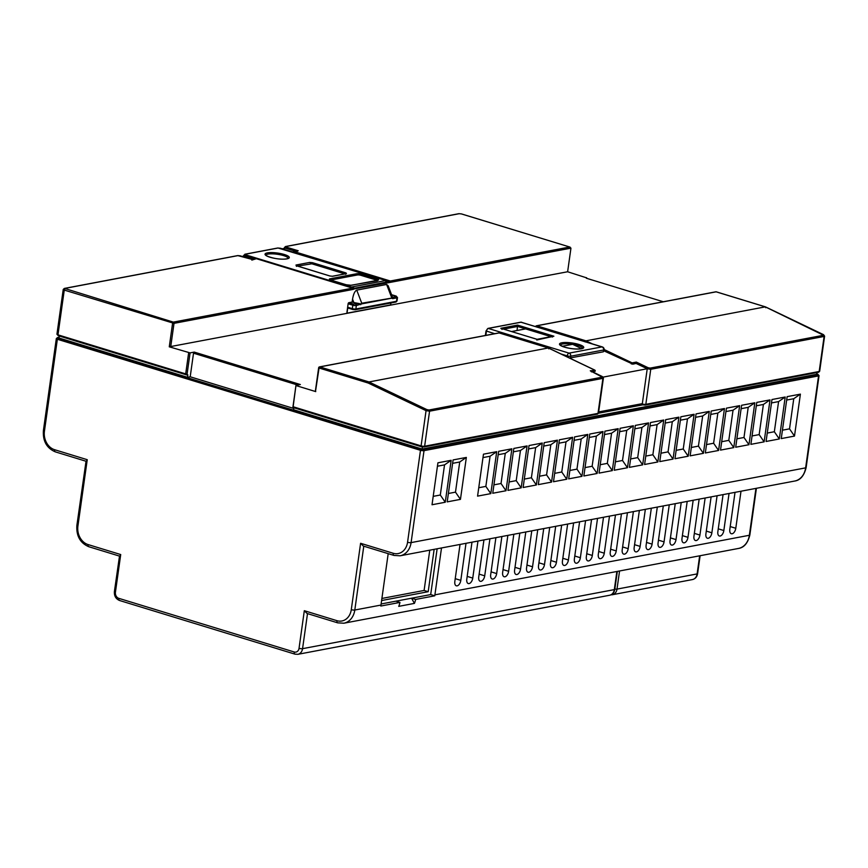 <?xml version="1.0" encoding="UTF-8"?>
<svg xmlns="http://www.w3.org/2000/svg" width="868" height="868" viewBox="0 0 868 868"><rect width="100%" height="100%" fill="white"/><g stroke="black" fill="none" stroke-linecap="round" stroke-linejoin="round"><path stroke-width="1.3" d="M386.184 281.058L391.001 282.241L353.352 289.098M389.591 282.111A1.02 0.564 -73 0 1 390.329 281.004L569.668 247.033L570.949 248.15L567.629 271.76L169.271 346.82L190.07 352.885L186.956 375.009L58.275 335.699A1.02 0.564 -73 0 1 57.982 334.842L185.687 373.891L188.66 352.744M392.683 297.93L392.651 298.668L391.718 298.191A1.02 0.825 79.3 0 0 391.642 297.572L386.618 284.465L356.737 290.129L361.75 303.236L392.683 297.93L392.575 297.323L396.318 296.606L391.587 294.719A1.02 0.564 -73 0 0 391.576 294.708L396.155 296.075A1.02 0.564 -73 0 1 396.318 296.183M386.618 284.465L388.148 285.735L392.575 297.323M347.352 313.001A1.02 0.564 -73 0 1 346.95 312.133L347.157 312.187A1.02 0.564 107 0 0 347.612 313.066L390.058 305.015A1.02 0.564 107 0 0 390.795 303.919L390.925 302.975M348.122 303.767A1.02 0.564 -73 0 1 348.86 302.672L353.547 304.104A1.02 0.564 107 0 0 352.809 305.2L348.122 303.767L346.95 312.133M353.547 304.104L359.417 303.605L353.862 302.574L352.549 299.145L352.148 302.053L348.86 302.672M352.549 299.145C353.46 294.013 354.849 291.008 356.737 290.129M386.716 282.046L353.319 288.469M295.391 251.221L285.453 248.183L282.23 248.801M254.736 258.924L244.798 255.886L242.172 256.385M551.05 336.665L525.607 328.885L511.621 331.533M293.775 408.459L190.201 376.788L193.521 353.189A1.02 0.564 -73 0 1 194.258 352.093L190.07 352.885M816.907 372.546L816.658 374.303L422.119 449.049L293.59 409.739L293.872 407.754M642.667 404.868L598.464 413.244M422.412 446.966L422.119 449.049M586.345 278.227L663.304 301.76M604.139 349.511L632.132 362.878L631.296 363.931L636.298 363.388L632.685 364.202M592.54 371.808L595.047 370.918M598.66 411.92L642.331 403.642L647.235 368.748L636.277 363.518M598.627 412.094L642.331 403.642M642.396 403.804L642.45 404.032A2.55 0.597 8 0 0 645.825 404.325A1.02 0.825 79.3 0 1 644.87 405.063L642.743 404.857M194.258 352.093L300.339 384.535L295.955 385.435L293.037 407.45L293.395 406.832L293.037 407.45L421.262 446.662M823.591 334.722L824.6 336.144L824.112 336.448L650.75 369.291L647.235 368.748L648.081 367.696L650.175 368.097L823.537 335.254L765.305 306.86L716.143 291.832L536.804 325.804A1.02 0.564 107 0 0 536.109 326.672M603.954 350.878L632.707 364.061A1.02 0.825 79.3 0 0 632.132 362.878L636.32 362.086L636.298 363.388M765.5 306.881L823.233 334.516M535.751 326.563L535.849 326.542A1.02 0.825 -100.7 0 1 536.804 325.804L585.965 340.842L585.173 341.916M765.717 307.717L765.305 306.86L765.717 307.717L765.305 306.86L585.965 340.842L592.269 343.847M602.403 376.625L603.412 378.047L602.924 378.35L429.562 411.193L426.058 410.651L426.893 409.598L428.987 410L602.349 377.157L590.283 370.799L594.862 370.376M426.893 409.598L368.965 381.953L548.305 347.97L499.143 332.943L319.804 366.914L368.965 381.953L368.173 383.027L319.066 368.01L315.529 391.251M591.455 371.884L590.761 370.951L602.056 376.419M592.345 371.71L595.047 371.2A1.02 0.825 -100.7 0 0 594.471 370.007L548.305 347.97L548.717 348.827M169.271 346.82L172.591 323.221A1.02 0.564 -73 0 1 173.329 322.115L352.668 288.143L256.375 258.697L251.839 260.107M296.672 251.612L298.223 250.765L294.035 251.557L390.329 281.004A1.02 0.825 -100.7 0 1 391.001 282.241L570.949 248.15M293.124 252.132A1.02 0.825 79.3 0 1 293.709 251.546L298.223 250.765L286.19 247.087A1.02 0.564 107 0 0 285.453 248.183A2.55 0.597 -172 0 1 284.422 247.543L284.303 248.4M461.342 213.908L459.226 213.702A1.02 0.825 -100.7 0 0 458.89 213.68L461.505 213.919A1.02 0.564 -73 0 0 461.342 213.908L570.059 247.109L461.505 213.919A1.02 0.564 -73 0 1 461.635 213.995M190.201 376.788L187.51 377.298L187.857 374.846L185.687 373.891M586.41 277.793L567.629 271.76M59.274 336.003L58.991 337.999L187.51 377.298M296.368 385.685L315.746 391.609M603.379 351.8L603.629 349.988A2.55 0.597 8 0 0 604.117 349.717L603.379 351.8L569.571 358.05M647.235 368.748L603.151 377.103M360.6 543.292L363.312 546.048L393.996 555.433A2.55 1.4 -73 0 1 393.247 553.274A15.309 12.293 -100.7 0 0 407.559 542.272L420.481 450.308L57.353 339.258L44.431 431.222A15.309 12.293 -100.7 0 0 54.597 449.711L87.245 459.693L77.914 526.084A15.309 12.293 -100.7 0 0 88.08 544.572L120.717 554.554L115.433 592.171A5.099 4.101 -100.7 0 0 118.818 598.345L294.263 651.998A5.099 4.101 -100.7 0 0 299.037 648.331L304.321 610.703L336.958 620.685A15.309 12.293 -100.7 0 0 351.28 609.683L360.6 543.292L393.247 553.274M119.502 556.117L114.402 591.542A2.55 0.597 8 0 0 115.433 592.171M119.827 556.106L120.717 554.554M86.03 461.255L76.872 525.444A2.55 0.597 8 0 0 77.914 526.084M86.344 461.244L87.245 459.693M304.321 610.703L307.033 613.47L337.706 622.844A2.55 1.4 -73 0 1 336.958 620.685M388.191 553.665L380.965 605.061L354.806 610.02A2.55 0.597 -172 0 1 351.28 609.683M381.117 603.976L395.873 601.177L399.931 602.414L380.802 606.038A17.87 14.344 -100.7 0 0 380.965 605.061M395.873 601.177L411.562 598.204L414.416 603.39L398.727 606.363A17.87 14.344 -100.7 0 0 399.931 602.414M755.941 488.391L749.355 535.274A2.55 0.597 8 0 0 749.843 535.003C747.825 543.184 744.006 547.665 738.397 548.467A17.87 14.344 -100.7 0 0 749.355 535.274L434.911 594.84A17.87 14.344 79.3 0 1 434.749 595.817L430.691 594.58L411.562 598.204L415.62 599.441A17.87 14.344 79.3 0 1 414.416 603.39M434.749 595.817L415.62 599.441M434.911 594.84L441.508 547.958M430.691 594.58L437.136 548.793M445.262 502.246L432.025 504.753L437.917 462.807L451.154 460.3L445.262 502.246L440.304 495.02L444.535 464.879L437.439 466.224M451.154 460.3L444.535 464.879M447.204 501.878L453.096 459.931L466.344 457.425L460.452 499.371L447.204 501.878M460.452 499.371L455.483 492.145L459.714 462.004L452.619 463.338M466.344 457.425L459.714 462.004M477.574 496.127L483.465 454.181L496.713 451.675L490.811 493.621L477.574 496.127M490.811 493.621L485.852 486.395L490.084 456.243L482.988 457.588M496.713 451.675L490.084 456.243M492.753 493.252L498.655 451.306L511.892 448.799L506.001 490.745L492.753 493.252M506.001 490.745L501.031 483.509L505.274 453.367L498.178 454.713M511.892 448.799L505.274 453.367M507.943 490.377L513.834 448.43L527.082 445.924L521.18 487.859L507.943 490.377M521.18 487.859L516.221 480.633L520.453 450.492L513.357 451.837M527.082 445.924L520.453 450.492M523.122 487.501L529.024 445.555L542.261 443.038L536.37 484.984L523.122 487.501M536.37 484.984L531.4 477.758L535.643 447.617L528.547 448.962M542.261 443.038L535.643 447.617M538.312 484.615L544.203 442.669L557.451 440.163L551.549 482.109L538.312 484.615M551.549 482.109L546.59 474.883L550.822 444.741L543.726 446.087M557.451 440.163L550.822 444.741M553.491 481.74L559.393 439.794L572.63 437.288L566.739 479.234L553.491 481.74M566.739 479.234L561.77 472.008L566.012 441.866L558.905 443.212M572.63 437.288L566.012 441.866M568.681 478.865L574.573 436.919L587.81 434.412L581.918 476.358L568.681 478.865M581.918 476.358L576.96 469.132L581.191 438.991L574.095 440.336M587.81 434.412L581.191 438.991M583.86 475.989L589.752 434.043L603 431.537L597.108 473.483L583.86 475.989M597.108 473.483L592.139 466.257L596.381 436.105L589.274 437.45M603 431.537L596.381 436.105M599.05 473.114L604.942 431.168L618.179 428.662L612.287 470.608L599.05 473.114M612.287 470.608L607.329 463.382L611.56 433.23L604.464 434.575M618.179 428.662L611.56 433.23M614.229 470.239L620.121 428.293L633.369 425.787L627.466 467.733L614.229 470.239M627.466 467.733L622.508 460.496L626.739 430.354L619.644 431.7M633.369 425.787L626.739 430.354M629.409 467.364L635.311 425.418L648.548 422.911L642.656 464.857L629.409 467.364M642.656 464.857L637.687 457.62L641.929 427.479L634.833 428.825M648.548 422.911L641.929 427.479M644.599 464.488L650.49 422.542L663.738 420.025L657.835 461.971L644.599 464.488M657.835 461.971L652.877 454.745L657.109 424.604L650.013 425.949M663.738 420.025L657.109 424.604M659.778 461.602L665.68 419.667L678.917 417.15L673.025 459.096L659.778 461.602M673.025 459.096L668.056 451.87L672.299 421.729L665.203 423.074M678.917 417.15L672.299 421.729M674.968 458.727L680.859 416.781L694.107 414.275L688.205 456.221L674.968 458.727M688.205 456.221L683.246 448.995L687.478 418.853L680.382 420.199M694.107 414.275L687.478 418.853M690.147 455.852L696.049 413.906L709.286 411.399L703.395 453.346L690.147 455.852M703.395 453.346L698.425 446.119L702.668 415.978L695.561 417.324M709.286 411.399L702.668 415.978M705.337 452.977L711.228 411.031L724.465 408.524L718.574 450.47L705.337 452.977M718.574 450.47L713.615 443.244L717.847 413.092L710.751 414.437M724.465 408.524L717.847 413.092M720.516 450.101L726.418 408.155L739.655 405.649L733.764 447.595L720.516 450.101M733.764 447.595L728.794 440.369L733.037 410.217L725.93 411.562M739.655 405.649L733.037 410.217M735.706 447.226L741.597 405.28L754.835 402.774L748.943 444.72L735.706 447.226M748.943 444.72L743.985 437.483L748.216 407.342L741.12 408.687M754.835 402.774L748.216 407.342M750.885 444.351L756.777 402.405L770.024 399.898L764.122 441.845L750.885 444.351M764.122 441.845L759.164 434.608L763.395 404.466L756.299 405.812M770.024 399.898L763.395 404.466M766.075 441.476L771.967 399.53L785.204 397.012L779.312 438.958L766.075 441.476M779.312 438.958L774.343 431.732L778.585 401.591L771.489 402.936M785.204 397.012L778.585 401.591M781.254 438.59L787.146 396.654L800.394 394.137L794.491 436.083L781.254 438.59M434.141 549.357L428.195 591.705L381.605 600.537M381.887 598.453L424.105 590.457L429.769 550.182M424.105 590.457L428.195 591.705M735.022 492.351L729.814 529.404A5.099 2.799 107 0 0 731.312 533.722A5.099 2.799 107 0 0 735.793 528.276L741.001 491.223M723.066 494.619L717.858 531.672A5.099 2.799 107 0 0 719.355 535.99A5.099 2.799 107 0 0 723.836 530.532L729.044 493.491M711.109 496.887L705.901 533.939A5.099 2.799 107 0 0 707.398 538.247A5.099 2.799 107 0 0 711.879 532.8L717.087 495.747M699.152 499.154L693.944 536.196A5.099 2.799 107 0 0 695.442 540.514A5.099 2.799 107 0 0 699.923 535.068L705.131 498.015M687.196 501.411L681.988 538.464A5.099 2.799 107 0 0 683.485 542.782A5.099 2.799 107 0 0 687.966 537.335L693.174 500.283M675.239 503.679L670.031 540.731A5.099 2.799 107 0 0 671.528 545.05A5.099 2.799 107 0 0 676.009 539.592L681.217 502.55M663.282 505.946L658.074 542.999A5.099 2.799 107 0 0 659.571 547.307A5.099 2.799 107 0 0 664.053 541.86L669.261 504.807M651.325 508.214L646.117 545.256A5.099 2.799 107 0 0 647.615 549.574A5.099 2.799 107 0 0 652.096 544.127L657.304 507.075M639.369 510.471L634.172 547.524A5.099 2.799 107 0 0 635.658 551.842A5.099 2.799 107 0 0 640.139 546.395L645.347 509.342M627.423 512.738L622.215 549.791A5.099 2.799 107 0 0 623.701 554.11A5.099 2.799 107 0 0 628.193 548.652L633.39 511.61M615.466 515.006L610.258 552.059A5.099 2.799 107 0 0 611.756 556.366A5.099 2.799 107 0 0 616.237 550.92L621.445 513.867M603.51 517.274L598.302 554.316A5.099 2.799 107 0 0 599.799 558.634A5.099 2.799 107 0 0 604.28 553.187L609.488 516.135M591.553 519.531L586.345 556.583A5.099 2.799 107 0 0 587.842 560.902A5.099 2.799 107 0 0 592.323 555.455L597.531 518.402M579.596 521.798L574.388 558.851A5.099 2.799 107 0 0 575.885 563.169A5.099 2.799 107 0 0 580.366 557.723L585.575 520.67M567.639 524.066L562.431 561.119A5.099 2.799 107 0 0 563.929 565.426A5.099 2.799 107 0 0 568.41 559.979L573.618 522.927M555.683 526.333L550.475 563.375A5.099 2.799 107 0 0 551.972 567.694A5.099 2.799 107 0 0 556.453 562.247L561.661 525.194M543.726 528.59L538.518 565.643A5.099 2.799 107 0 0 540.015 569.961A5.099 2.799 107 0 0 544.496 564.515L549.704 527.462M531.769 530.858L526.561 567.911A5.099 2.799 107 0 0 528.059 572.229A5.099 2.799 107 0 0 532.54 566.782L537.748 529.73M519.813 533.126L514.605 570.178A5.099 2.799 107 0 0 516.102 574.486A5.099 2.799 107 0 0 520.583 569.039L525.791 531.986M507.856 535.393L502.648 572.435A5.099 2.799 107 0 0 504.145 576.753A5.099 2.799 107 0 0 508.626 571.307L513.834 534.254M495.899 537.65L490.691 574.703A5.099 2.799 107 0 0 492.189 579.021A5.099 2.799 107 0 0 496.67 573.574L501.878 536.522M483.943 539.918L478.735 576.97A5.099 2.799 107 0 0 480.232 581.289A5.099 2.799 107 0 0 484.713 575.842L489.921 538.789M471.986 542.185L466.789 579.238A5.099 2.799 107 0 0 468.275 583.546A5.099 2.799 107 0 0 472.756 578.099L477.964 541.057M460.04 544.453L454.832 581.495A5.099 2.799 107 0 0 456.318 585.813A5.099 2.799 107 0 0 460.81 580.366L466.007 543.314M794.491 436.083L789.533 428.857L793.764 398.716L786.668 400.061M800.394 394.137L793.764 398.716M440.304 495.02L433.197 496.366M455.483 492.145L448.387 493.491M485.852 486.395L478.756 487.729M501.031 483.509L493.935 484.854M516.221 480.633L509.125 481.979M531.4 477.758L524.305 479.103M546.59 474.883L539.495 476.228M561.77 472.008L554.674 473.353M576.96 469.132L569.853 470.478M592.139 466.257L585.043 467.602M607.329 463.382L600.222 464.716M622.508 460.496L615.412 461.841M637.687 457.62L630.591 458.966M652.877 454.745L645.781 456.091M668.056 451.87L660.96 453.215M683.246 448.995L676.15 450.34M698.425 446.119L691.329 447.465M713.615 443.244L706.509 444.59M728.794 440.369L721.699 441.714M743.985 437.483L736.878 438.828M759.164 434.608L752.068 435.953M774.343 431.732L767.247 433.078M789.533 428.857L782.437 430.202M560.381 345.106A11.23 2.604 8 0 1 562.507 344.021A11.23 2.604 -172 0 1 572.62 344.303L581.603 348.643M517.078 330.502L517.567 325.099L553.882 336.209L536.782 339.996M537.14 339.377L500.836 328.278L537.075 339.312L553.317 336.231L552.33 337.055M517.567 325.099L500.836 328.278L502.105 329.395M582.612 348.231A11.23 2.604 8 0 0 572.62 344.303L562.214 346.267M386.466 282.567L385.381 280.603L383.493 279.811L278.086 248.02L245.21 254.248L245.536 254.791L348.817 286.375A1.02 0.564 107 0 0 348.339 286.776M348.817 286.375L351.594 287.004L351.431 287.72M355.131 288.501L351.594 287.004L385.381 280.603A1.02 0.901 -56.1 0 1 385.815 280.744L383.656 279.811A1.02 0.564 -73 0 1 383.797 279.897M383.493 279.811A1.02 0.564 -73 0 1 383.656 279.811L280.375 248.226A1.02 0.564 -73 0 1 280.505 248.313M354.383 288.534L351.41 287.861M386.162 281.286L386.77 282.404M344.813 273.887L311.829 263.796L297.626 266.085M377.027 280.31A2.55 0.597 8 0 0 376.376 280.06L360.871 275.319A2.55 0.597 8 0 0 357.334 274.982L330.806 280.006M288.143 258.328A11.23 2.604 8 0 0 280.462 254.812A11.23 2.604 8 0 0 268.038 254.107A11.23 2.604 8 0 0 265.912 255.203M359.417 303.605L360.448 304.028L361.75 303.236A1.02 0.825 79.3 0 1 361.826 303.854L356.347 305.547A2.55 0.597 -172 0 1 352.809 305.2L352.332 308.65A1.02 0.564 107 0 0 352.788 309.518L354.914 309.724A1.02 0.825 79.3 0 0 355.24 309.735L395.895 302.042A1.02 0.825 79.3 0 1 395.558 302.021M353.862 302.574L352.148 302.053M352.495 309.42L348.307 308.14A1.02 0.564 -73 0 1 347.84 307.272L347.157 312.187M360.448 304.028L360.697 304.722M252.111 259.423L256.049 258.675A1.02 0.825 -100.7 0 1 256.375 258.697A1.02 0.564 -73 0 1 256.537 258.707L352.831 288.154A1.02 0.564 -73 0 0 352.668 288.143A1.02 0.825 79.3 0 1 353.341 289.38L174.012 323.352L170.692 346.961M297.67 385.034L193.521 353.189M650.175 368.097A1.02 0.825 -100.7 0 1 650.75 369.291L645.825 404.325L819.186 371.482A1.02 0.825 79.3 0 1 818.231 372.22M823.537 335.254A1.02 0.825 -100.7 0 1 824.112 336.448L819.186 371.482A2.55 0.597 8 0 0 819.674 371.211L824.6 336.144M293.395 406.832L421.099 445.892A2.55 0.597 8 0 0 424.636 446.228L597.998 413.385A1.02 0.825 79.3 0 1 597.043 414.123M602.349 377.157A1.02 0.825 -100.7 0 1 602.924 378.35L597.998 413.385A2.55 0.597 8 0 0 598.486 413.114L603.412 378.047M428.987 410A1.02 0.825 -100.7 0 1 429.562 411.193L424.636 446.228A1.02 0.825 79.3 0 1 423.682 446.966L421.566 446.76A1.02 0.564 107 0 1 421.403 446.749L424.007 446.977L597.368 414.134L598.486 413.114M368.173 383.027L426.058 410.651L421.099 445.892A1.02 0.564 107 0 0 421.403 446.749L292.917 407.461M636.32 362.086L648.081 367.696M716.436 291.919A1.02 0.564 107 0 0 716.143 291.832A1.02 0.825 79.3 0 0 715.514 291.952M499.436 333.03A1.02 0.564 -73 0 0 499.143 332.943A1.02 0.825 -100.7 0 0 498.818 332.921L319.478 366.893A1.02 0.825 -100.7 0 1 319.804 366.914A1.02 0.564 107 0 0 319.066 368.01L318.849 367.652A1.02 0.825 -100.7 0 1 319.478 366.893A1.02 1.02 0 0 0 318.654 367.761L315.334 391.359M548.467 347.981L499.306 332.943A1.02 1.02 0 0 0 498.818 332.921A1.02 0.825 -100.7 0 0 498.514 333.062M240.458 255.897A1.02 0.564 107 0 0 240.154 255.81L238.038 255.604L64.677 288.447L173.329 322.115A1.02 0.825 -100.7 0 1 174.012 323.352L64.265 290.086A1.02 0.564 -73 0 1 65.002 288.99M252.197 259.489L240.154 255.81M237.409 255.724A1.02 0.825 79.3 0 1 238.038 255.604M256.678 258.783A1.02 0.564 -73 0 0 256.537 258.707A1.02 1.02 0 0 0 256.049 258.675A1.02 0.825 -100.7 0 0 255.756 258.816M252.132 259.423L237.713 255.583L64.351 288.426A1.02 0.825 79.3 0 1 64.677 288.447M186.533 374.878L58.438 335.71A1.02 0.564 -73 0 1 58.275 335.699L56.941 334.202A2.55 0.597 8 0 0 57.982 334.842L64.265 290.086A2.55 0.597 -172 0 1 63.234 289.445L64.351 288.426M353.536 289.272A1.02 1.02 0 0 0 352.831 288.154A1.02 0.564 -73 0 1 353.092 288.436M459.226 213.702L285.865 246.545A1.02 0.825 -100.7 0 0 285.529 246.523L284.422 247.543M285.865 246.545L286.19 247.087M292.993 252.089A1.02 1.02 0 0 1 293.709 251.546A1.02 0.825 79.3 0 1 294.035 251.557A1.02 0.564 -73 0 0 293.427 252.219M285.529 246.523L458.89 213.68A1.02 0.825 -100.7 0 0 458.597 213.821M616.866 571.491L614.316 589.611A2.55 0.597 8 0 0 614.804 589.339C614.218 592.573 612.493 594.547 609.629 595.253A7.66 6.152 -100.7 0 0 614.316 589.611L302.563 648.667A2.55 0.597 -172 0 1 299.037 648.331M295.413 654.168A2.55 1.4 -73 0 1 295.011 654.157A2.55 1.4 -73 0 1 294.263 651.998M307.5 613.611L302.563 648.667A7.66 6.152 79.3 0 1 297.876 654.32L295.011 654.157L119.567 600.504A2.55 1.4 -73 0 1 118.818 598.345M119.968 600.515A2.55 1.4 -73 0 1 119.567 600.504C115.835 598.931 114.109 595.947 114.402 591.542M363.779 546.2L354.806 610.02A17.87 14.344 79.3 0 1 343.858 623.213L337.706 622.844A2.55 1.4 -73 0 0 338.108 622.866M89.23 546.753A2.55 1.4 -73 0 1 88.829 546.731A2.55 1.4 -73 0 1 88.08 544.572M55.747 451.892A2.55 1.4 -73 0 1 55.346 451.87A2.55 1.4 -73 0 1 54.597 449.711M85.899 461.212L55.346 451.87C46.72 448.192 42.738 441.085 43.4 430.582A2.55 0.597 8 0 0 44.431 431.222M394.397 555.455A2.55 1.4 -73 0 1 393.996 555.433L400.137 555.791A17.87 14.344 79.3 0 0 411.096 542.609L424.018 450.655A2.55 0.597 -172 0 1 420.481 450.308A1.02 0.564 -73 0 1 421.219 449.212L423.334 449.418A1.02 0.825 -100.7 0 1 424.018 450.655L818.557 375.909A1.02 0.825 -100.7 0 0 817.884 374.672L817.558 374.13A1.02 0.564 -73 0 1 817.721 374.141L819.045 375.638A2.55 0.597 -172 0 1 818.557 375.909L805.634 467.863A2.55 0.597 8 0 0 806.122 467.592C804.104 475.772 800.296 480.254 794.687 481.046A17.87 14.344 -100.7 0 0 805.634 467.863L411.096 542.609A2.55 0.597 -172 0 1 407.559 542.272M816.723 373.837L817.721 374.141A1.02 0.564 -73 0 1 817.884 374.249M817.558 374.13L816.723 373.88M59.078 337.37L57.765 337.619A1.02 0.825 -100.7 0 0 57.44 337.598L56.322 338.629A2.55 0.597 -172 0 0 57.353 339.258A1.02 0.564 -73 0 1 58.091 338.162L421.219 449.212M57.765 337.619L58.091 338.162M730.216 526.561L735.793 528.276M718.259 528.829L723.836 530.532M706.302 531.097L711.879 532.8M694.346 533.364L699.923 535.068M682.389 535.621L687.966 537.335M670.432 537.889L676.009 539.592M658.476 540.156L664.053 541.86M646.519 542.424L652.096 544.127M634.562 544.681L640.139 546.395M622.606 546.948L628.193 548.652M610.649 549.216L616.237 550.92M598.703 551.484L604.28 553.187M586.746 553.751L592.323 555.455M574.79 556.008L580.366 557.723M562.833 558.276L568.41 559.979M550.876 560.544L556.453 562.247M538.919 562.811L544.496 564.515M526.963 565.068L532.54 566.782M515.006 567.336L520.583 569.039M503.049 569.603L508.626 571.307M491.093 571.871L496.67 573.574M479.136 574.128L484.713 575.842M467.179 576.395L472.756 578.099M455.223 578.663L460.81 580.366M423.334 449.418L817.884 374.672M567.075 356.867L567.216 355.88A2.55 0.597 8 0 0 570.753 356.216L570.493 358.028M520.529 322.321A1.02 0.825 79.3 0 1 520.822 322.18L602.338 346.929A2.55 1.4 107 0 0 601.936 346.907A2.55 2.051 -100.7 0 1 603.629 349.988L570.753 356.216A2.55 2.051 -100.7 0 0 569.061 353.135L601.936 346.907L521.147 322.202L488.272 328.429L569.061 353.135A2.55 1.4 -73 0 0 567.216 355.88L561.097 354.003M486.21 330.806L487.946 328.408A1.02 0.825 79.3 0 1 488.272 328.429A2.55 1.4 107 0 0 486.438 331.175L485.841 335.374M494.695 333.703L486.015 330.914L485.386 335.46M521.549 322.223A2.55 1.4 107 0 0 521.147 322.202A1.02 0.825 79.3 0 0 520.822 322.18L487.946 328.408M525.607 328.885L517.654 326.455L503.668 329.102M561.835 342.784A12.25 2.843 -172 0 1 578.804 344.422A12.25 2.843 -172 0 1 581.419 348.773A12.25 2.843 -172 0 1 564.45 347.135A12.25 2.843 -172 0 1 561.835 342.784M619.557 570.981L617.007 589.101A2.55 0.597 -172 0 1 614.848 589.057M700.118 555.715L697.601 573.65A2.55 0.597 -172 0 1 697.112 573.922L617.007 589.101A7.66 6.152 79.3 0 1 612.309 594.743L610.942 594.84M697.601 573.65C697.015 576.884 695.29 578.858 692.414 579.574A7.66 6.152 -100.7 0 0 697.112 573.922L699.662 555.802M278.086 248.02A1.02 0.825 -100.7 0 0 277.467 248.139M245.21 254.248A1.02 0.825 -100.7 0 0 244.884 254.226L243.648 256.103M245.536 254.791A1.02 0.564 107 0 0 244.798 255.886A2.55 0.597 -172 0 1 243.767 255.246M280.212 248.226A1.02 0.564 -73 0 1 280.375 248.226L277.76 247.998L244.884 254.226M311.829 263.796A1.02 0.564 -73 0 1 312.556 262.7L346.017 272.932L346.451 273.659A1.02 0.825 -100.7 0 0 345.822 273.778M310.408 263.666A1.02 0.825 -100.7 0 0 309.735 262.429L312.556 262.7M345.334 273.789A1.02 0.564 -73 0 1 346.017 272.932M346.451 273.659L332.704 276.263A1.02 0.825 -100.7 0 0 332.184 276.317M332.704 276.263L329.873 275.991A1.02 0.564 -73 0 1 330.166 276.067M329.873 275.991L296.422 265.76A1.02 0.564 -73 0 1 296.715 265.858M296.628 265.782A1.02 0.825 -100.7 0 0 295.988 265.033L309.735 262.429M296.422 265.76L295.988 265.033M357.334 274.982A1.02 0.825 -100.7 0 0 356.661 273.745A3.57 0.825 -172 0 1 361.609 274.223A1.02 0.564 107 0 0 360.871 275.319M361.609 274.223L377.113 278.964A1.02 0.564 107 0 0 376.376 280.06M377.113 278.964A3.57 0.825 -172 0 1 377.873 280.234A1.02 0.825 -100.7 0 0 377.254 280.353M377.873 280.234L351.28 285.279A1.02 0.825 -100.7 0 0 350.726 285.344M346.614 284.878A1.02 0.564 107 0 0 346.332 284.802L330.827 280.06A3.57 0.825 -172 0 1 330.057 278.791L356.661 273.745M351.28 285.279A3.57 0.825 -172 0 1 346.332 284.802M330.741 279.984A1.02 0.825 -100.7 0 0 330.057 278.791M286.95 258.87A12.25 2.843 -172 0 1 269.981 257.232A12.25 2.843 -172 0 1 267.366 252.881A12.25 2.843 -172 0 1 284.324 254.508A12.25 2.843 -172 0 1 286.95 258.87M395.992 296.064A1.02 0.564 -73 0 1 396.155 296.075L397.49 297.572A2.55 0.597 -172 0 1 397.001 297.843L392.651 298.668M347.84 307.272L352.332 308.65A2.55 0.597 8 0 0 355.869 308.986A1.02 0.825 79.3 0 1 355.24 309.735L348.144 308.14M396.318 296.606A1.02 0.825 79.3 0 1 397.001 297.843L396.513 301.283A1.02 0.825 79.3 0 1 395.895 302.042L397.001 301.022L397.49 297.572M391.718 298.191L361.826 303.854M355.674 304.31A1.02 0.825 79.3 0 1 356.347 305.547L355.869 308.986L396.513 301.283A2.55 0.597 8 0 0 397.001 301.022M548.5 347.992L594.667 370.028A1.02 1.02 0 0 1 595.242 371.092L595.22 371.2M642.613 404.857L645.195 405.074L818.557 372.231L819.674 371.211M292.874 407.385L295.955 385.435M765.467 306.871L716.306 291.832A1.02 1.02 0 0 0 715.818 291.811L536.478 325.782A1.02 1.02 0 0 0 535.675 326.542M586.518 278.281L586.605 277.695M56.941 334.202L63.234 289.445M119.383 556.073L88.829 546.731C80.203 543.053 76.221 535.947 76.872 525.444M756.408 488.304L749.843 535.003M609.629 595.253L297.876 654.32M617.332 571.404L614.804 589.339M738.397 548.467L343.858 623.213M794.687 481.046L400.137 555.791M819.045 375.638L806.122 467.592M59.089 337.294L57.44 337.598M56.322 338.629L43.4 430.582M582.612 348.328L581.093 348.752C575.755 349.392 569.885 348.73 563.462 346.766L560.37 345.204M604.117 349.717A2.55 2.55 0 0 0 602.338 346.929M692.414 579.574L612.309 594.743M385.815 280.744L386.781 282.154M296.465 266.378L296.194 265.619L330.035 276.002L332.379 276.241L346.126 273.637L345.692 274.288M377.406 280.7L350.943 285.257L346.484 284.802L330.252 280.288M288.133 258.414L286.614 258.848C276.957 260.443 264.827 255.572 265.89 255.159L265.89 255.29"/></g></svg>
